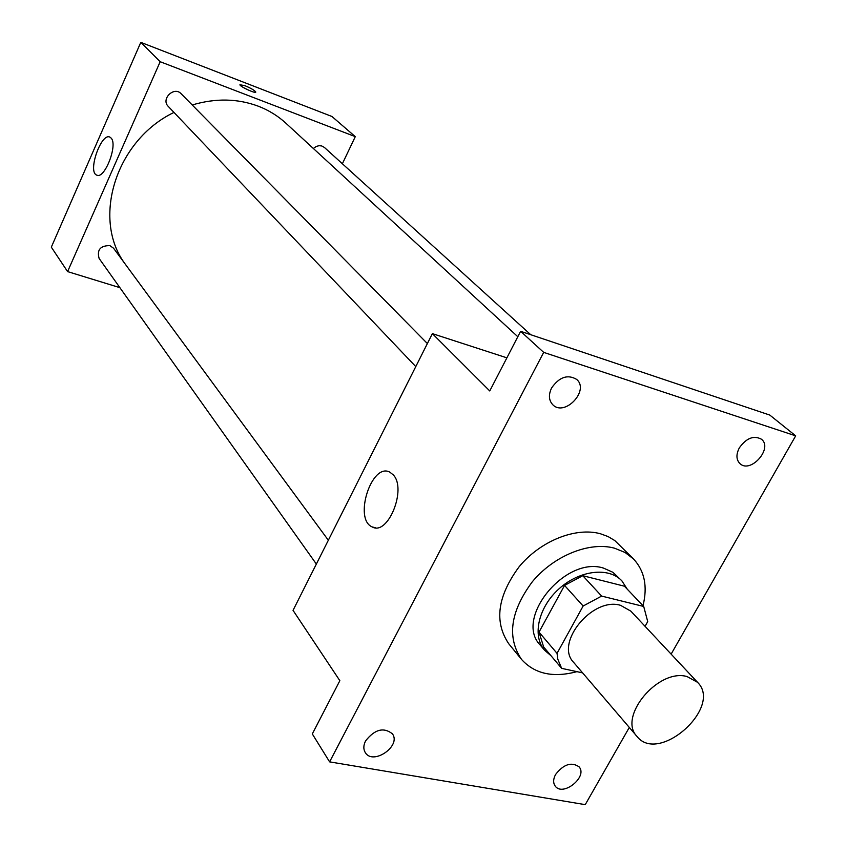 <?xml version="1.0" encoding="UTF-8"?>
<svg xmlns="http://www.w3.org/2000/svg" width="847" height="847" viewBox="0 0 847 847"><rect width="100%" height="100%" fill="white"/><g stroke="black" fill="none" stroke-linecap="round" stroke-linejoin="round"><path stroke-width="1.27" d="M687.055 676.552L697.557 682.333C723.063 707.097 658.881 764.587 637.06 736.509C617.516 717.113 658.119 668.135 687.055 676.552M637.06 736.509L573.652 662.407C554.404 643.159 592.508 596.595 620.597 605.34L630.867 611.163L697.557 682.333M561.635 668.347L543.658 647.002L539.02 632.127L564.547 585.415L583.138 606.018L557.04 653.344L557.802 659.188L561.635 668.347L582.609 672.878M645.065 626.314L647.722 621.603L643.709 606.473L601.635 596.087L583.138 606.018M643.709 606.473L624.451 586.219L582.778 575.695L601.635 596.087M564.547 585.415L582.778 575.695M627.246 589.152L621.878 580.851C608.824 566.781 579.644 570.169 559.168 588.686C538.523 606.992 531.948 635.631 544.505 650.157L551.005 655.726M544.505 650.157L540.1 644.916C514.055 618.469 565.447 555.717 603.488 568.093L612.942 572.318L621.878 580.851M539.02 632.127L557.04 653.344M576.945 671.65C553.123 677.992 534.658 673.916 521.54 659.432C506.718 637.42 510.307 611.523 532.329 581.751C553.917 555.653 589.427 541.339 614.467 548.168L625.012 552.445L633.62 559.052C644.62 571.047 647.743 586.611 643 605.721M521.54 659.432L508.772 643.794C493.97 621.878 497.433 596.193 519.147 566.738C540.428 540.926 575.579 526.876 600.438 533.758L608.093 536.564L614.837 540.598L633.62 559.052M365.576 740.934C374.723 729.299 383.659 726.927 392.405 733.83C401.573 745.985 372.966 765.73 365.258 752.528C363.268 749.214 363.374 745.349 365.576 740.934M551.598 387.968C559.316 376.979 567.67 374.12 576.638 379.392C589.893 390.403 564.653 417.158 552.773 404.728C548.761 400.366 548.369 394.787 551.598 387.968M739.325 447.872C746.355 438.058 753.714 435.167 761.411 439.201C773.322 448.116 750.728 473.897 740.003 463.669C736.181 459.805 735.958 454.543 739.325 447.872M555.579 774.497C563.657 764.163 571.513 761.622 579.136 766.895C587.987 776.89 562.779 797.08 555.187 786.058C553.017 782.946 553.155 779.092 555.579 774.497M671.131 654.128L795.682 435.845L543.689 352.373L329.61 761.866L585.245 804.65L629.3 727.446M506.887 357.836L432.372 333.633L489.757 390.954L520.619 331.304L769.796 415.072L795.682 435.845M520.619 331.304L543.689 352.373M432.372 333.633L293.041 610.359L339.848 680.692L312.31 733.936L329.61 761.866M393.315 474.923C407.015 489.1 387.852 536.162 372.235 526.94C353.294 519.349 371.611 462.187 389.811 472.139L393.315 474.923M192.227 104.975C215.456 98.051 237.456 98.453 258.25 106.182C268.721 110.226 277.964 115.912 285.968 123.27L517.813 336.725M124.721 263.406C91.73 218.6 115.848 140.295 173.984 112.418M427.386 343.554L181.142 93.742C174.08 85.928 160.655 99.067 168.225 106.373L415.771 366.603M313.358 148.479L316.312 146.415L319.001 145.705L321.648 145.928L324.369 147.41L530.72 334.703M316.355 564.049L99.12 258.451C96.749 249.886 100.327 245.609 109.866 245.609L113.562 248.235L328.34 540.248M342.379 163.746L355.285 136.642L160.178 61.715L67.591 271.601L119.893 287.662M67.591 271.601L51.318 247.155L140.803 42.35L331.971 116.505L355.285 136.642M140.803 42.35L160.178 61.715M111.137 138.093C118.146 144.985 104.329 180.04 96.611 175.064C87.4 171.655 101.365 132.079 109.994 137.182L111.137 138.093M239.934 84.764L244.931 85.695C251.061 88.268 254.682 90.375 255.773 92.027C256.26 94.123 239.616 86.489 239.934 84.753L244.931 85.695C251.061 88.268 254.682 90.385 255.773 92.027L255.752 92.132M375.507 527.766L372.235 526.94M97.267 175.287L96.611 175.064"/></g></svg>
